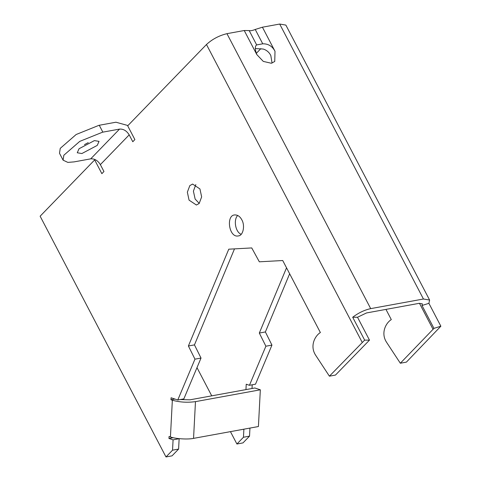 <?xml version="1.0" encoding="UTF-8"?>
<svg xmlns="http://www.w3.org/2000/svg" width="481" height="481" viewBox="0 0 481 481"><rect width="100%" height="100%" fill="white"/><g stroke="black" fill="none" stroke-linecap="round" stroke-linejoin="round"><path stroke-width="0.72" d="M178.8 438.618L179.142 438.732L178.601 449.08L172.048 455.844L165.987 456.95L40.133 216.203L94.673 159.908L101.864 173.665L103.956 171.507L100.361 164.628C97.817 160.516 94.595 158.592 90.699 158.856L74.086 161.887L67.857 162.398L63.095 160.167L63.835 155.237L79.762 141.378L102.567 132.191L119.541 129.094C123.425 128.86 126.641 130.784 129.197 134.866L132.792 141.745L134.884 139.586L127.693 125.83L206.475 44.511C212.283 39.171 219.114 35.558 226.954 33.67L244.234 30.519L256.818 54.593C254.87 49.363 254.822 46.134 256.674 44.919L262.74 43.813C268.242 43.687 272.33 46.176 275.006 51.275L274.741 61.49L271.308 63.252L263.293 61.406L256.818 54.593M63.095 160.167L59.5 153.289L60.239 148.358L76.166 134.5L98.972 125.313L115.945 122.216L127.964 125.547M94.414 140.602L79.052 148.731L77.255 152.766L81.878 153.541L97.24 145.412L99.038 141.378L94.414 140.602M226.954 33.67L370.701 308.628L423.442 299.008L429.605 300.042L428.908 303.337L440.867 326.214L433.958 328.367L400.33 363.233L406.391 362.127L440.867 326.214M244.234 30.519L249.176 30.568C250.457 30.964 252.477 30.598 255.237 29.461L262.422 27.201L279.695 24.05L285.858 25.084L429.605 300.042M370.701 308.628C364.472 309.998 358.471 312.872 352.693 317.244L364.652 340.121L329.407 376.178L315.704 355.327C309.62 346.2 314.815 335.936 320.376 332.545L282.726 260.528L259.337 261.808L251.737 247.931L228.77 249.188L188.396 345.995L194.961 359.157L177.778 400L171.08 397.787L170.977 399.765L172.348 400.222C179.756 402.266 187.458 402.741 195.472 401.635L260.335 389.802L258.417 426.533L193.554 438.371C188.053 439.628 175.331 438.846 170.436 436.952L169.059 436.501L168.957 438.48L173.082 439.838L172.541 450.186L165.987 456.95M180.141 399.567L189.971 399.819L254.834 387.987L260.335 389.802M255.291 48.569L263.215 49.032C266.714 50.15 269.252 52.339 270.827 55.592L272.06 63.077M352.693 317.244L357.515 317.25L366.522 312.945L419.258 303.319L422.342 303.836L421.993 305.483L428.908 303.337M400.33 363.233L386.628 342.382C380.543 333.255 385.738 322.998 391.3 319.606L385.96 309.397M286.532 267.809L259.319 333.056L265.885 346.218L249.447 385.293L246.23 384.229L245.947 389.61M289.646 273.767L265.38 331.95L259.319 333.056M265.38 331.95L271.945 345.111L265.885 346.218M271.945 345.111L255.507 384.187L249.447 385.293M243.885 429.184L243.464 437.247L236.911 444.011L230.447 431.637M249.946 428.078L249.531 436.141L243.464 437.247M252.014 388.504L252.206 384.788M249.531 436.141L242.977 442.905L236.911 444.011M211.736 395.851L196.988 367.64M178.601 449.08L172.541 450.186M179.142 438.732L173.082 439.838M173.19 437.71L168.957 438.48M174.904 399.05L170.977 399.765M234.5 248.875L194.456 344.889L201.022 358.056L183.844 398.893L177.778 400M201.022 358.056L194.961 359.157M194.456 344.889L188.396 345.995M357.515 317.25L369.48 340.127L335.467 375.072L329.407 376.178M241.823 219.829C239.965 216.36 237.518 214.736 234.475 214.953C225.823 215.644 229.064 238.077 238.299 235.912C243.097 235.786 245.28 225.733 241.823 219.829M237.704 215.464C233.333 219.661 235.377 232.107 241.137 234.301M195.815 184.572L193.41 191.161L195.13 199.044L199.248 203.403M199.934 188.937L192.586 184.061L189.827 185.6L187.35 192.184L189.069 200.15L196.41 205.02L199.176 203.481L201.647 196.897L199.934 188.937M256.301 45.19L256.674 44.919L249.176 30.568M421.993 305.483L433.958 328.367M364.652 340.121L369.48 340.127M94.673 159.908L95.454 159.764M256.259 53.391L260.87 48.629M84.458 144.625L88.239 142.641M102.844 132.137L99.248 125.258M279.695 24.05L423.442 299.008M206.475 44.511L362.181 342.346M172.348 400.222L170.436 436.952M195.472 401.635L193.554 438.371M262.422 27.201L275.006 51.275M255.237 29.461L262.74 43.813M419.45 303.289L433.104 329.407M119.541 129.094L90.699 158.856M129.197 134.866L100.361 164.628"/></g></svg>
